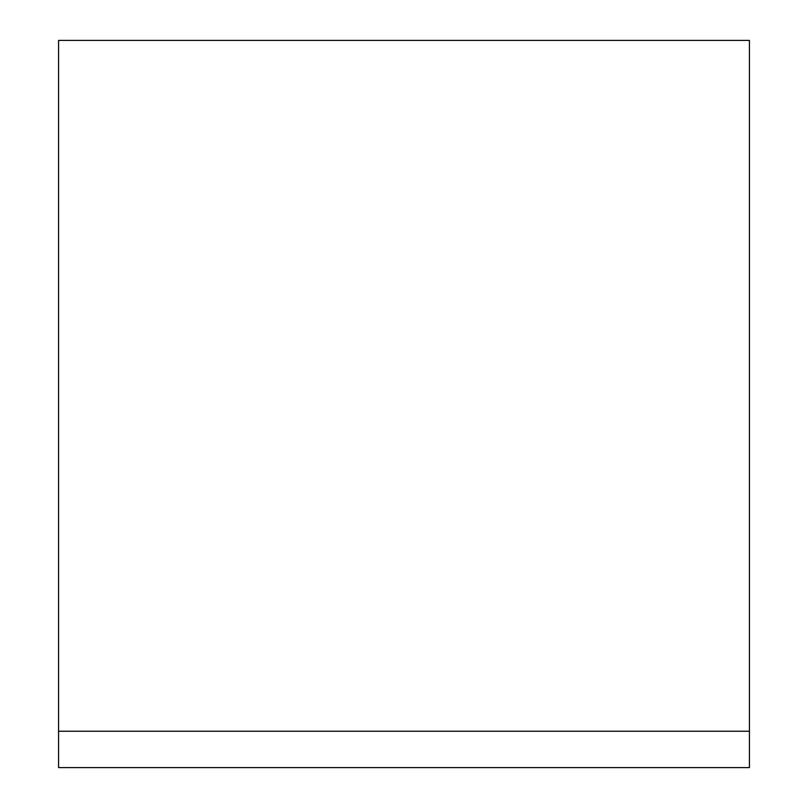 <?xml version="1.0" encoding="UTF-8"?>
<svg xmlns="http://www.w3.org/2000/svg" width="808" height="808" viewBox="0 0 808 808"><rect width="100%" height="100%" fill="white"/><g stroke="black" fill="none" stroke-linecap="round" stroke-linejoin="round"><path stroke-width="1.21" d="M58.58 731.24L58.58 40.4L749.42 40.4L749.42 731.24L58.58 731.24L58.58 767.6L749.42 767.6L749.42 731.24"/></g></svg>
